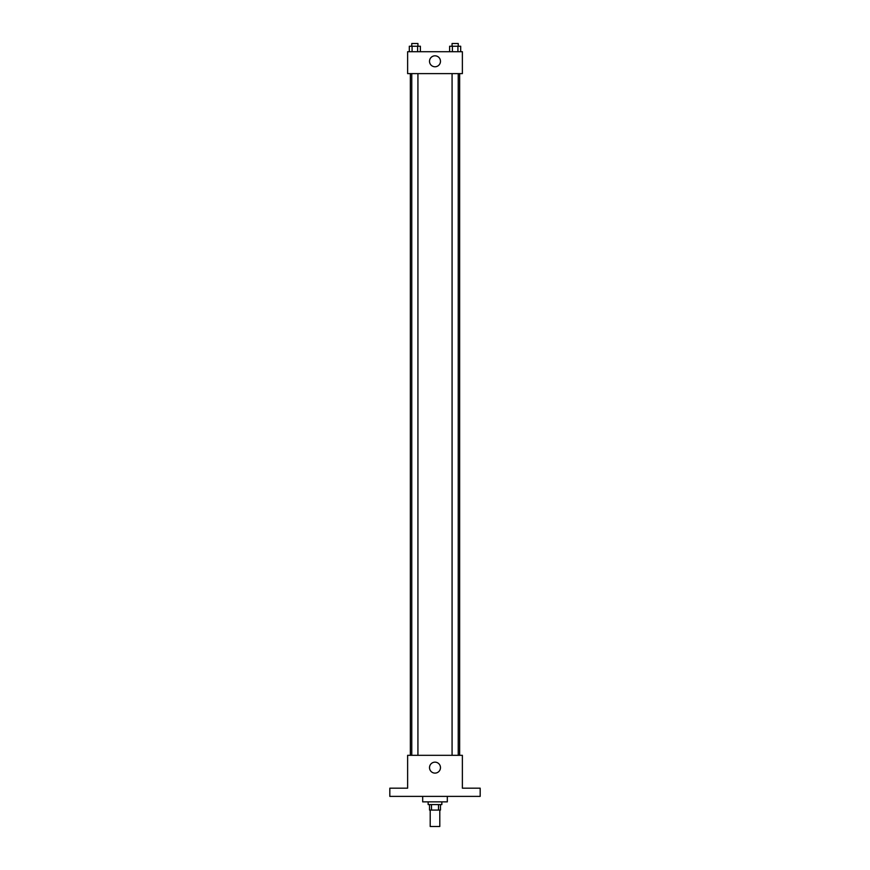 <?xml version="1.0" encoding="UTF-8"?>
<svg xmlns="http://www.w3.org/2000/svg" width="870" height="870" viewBox="0 0 870 870"><rect width="100%" height="100%" fill="white"/><g stroke="black" fill="none" stroke-linecap="round" stroke-linejoin="round"><path stroke-width="1.3" d="M430.204 810.079L430.204 826.5L439.796 826.5L439.796 810.079M438.513 804.598L438.513 810.079L429.53 810.079L429.53 804.598M438.513 810.079L440.47 810.079L440.47 804.598M441.84 801.857L441.84 804.598L428.16 804.598L428.16 801.857M431.487 804.598L431.487 810.079M422.679 796.387L422.679 801.857L447.321 801.857L447.321 796.387M480.175 796.387L389.825 796.387L389.825 788.176L407.628 788.176L407.628 755.323L462.372 755.323L462.372 788.176L480.175 788.176L480.175 796.387M440.47 767.634A5.47 5.47 0 0 1 432.26 772.375A5.47 5.47 0 0 1 432.26 762.892A5.47 5.47 0 0 1 440.47 767.634M459.643 73.613L459.643 755.323M452.074 755.323L452.074 73.613M417.926 73.613L417.926 755.323M462.372 73.613L407.628 73.613L407.628 51.711L462.372 51.711L462.372 73.613M440.47 61.291A5.47 5.47 0 0 1 432.26 66.033A5.47 5.47 0 0 1 432.26 56.55A5.47 5.47 0 0 1 440.47 61.291M460.687 51.711L460.687 46.24L449.616 46.24L449.616 51.711M457.914 46.24L457.914 51.711M452.389 46.24L452.389 51.711M452.074 46.24L452.074 43.5L458.229 43.5L458.229 46.24M420.384 51.711L420.384 46.24L409.313 46.24L409.313 51.711M417.611 46.24L417.611 51.711M412.086 46.24L412.086 51.711M411.771 46.24L411.771 43.5L417.926 43.5L417.926 46.24M410.357 73.613L410.357 755.323M458.229 755.323L458.229 73.613M411.771 73.613L411.771 755.323"/></g></svg>
